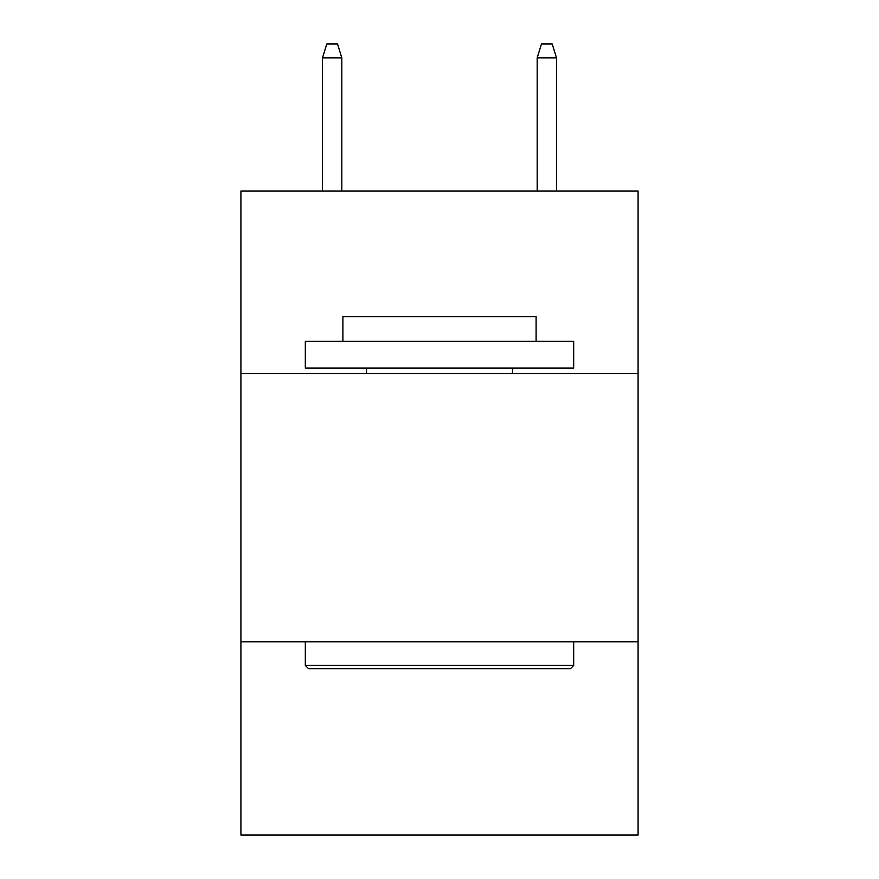 <?xml version="1.0" encoding="UTF-8"?>
<svg xmlns="http://www.w3.org/2000/svg" width="879" height="879" viewBox="0 0 879 879"><rect width="100%" height="100%" fill="white"/><g stroke="black" fill="none" stroke-linecap="round" stroke-linejoin="round"><path stroke-width="1.32" d="M638.077 373.487L638.077 191.007L240.923 191.007L240.923 373.487L638.077 373.487L638.077 835.05L240.923 835.05L240.923 373.487M638.077 641.835L240.923 641.835M308.54 668.677L305.321 665.447L573.679 665.447L570.46 668.677L308.54 668.677M573.679 341.283L573.679 368.114L305.321 368.114L305.321 341.283L573.679 341.283M342.898 341.283L342.898 316.594L536.102 316.594L536.102 341.283M573.679 641.835L573.679 665.447M305.321 641.835L305.321 665.447M512.49 368.114L512.49 373.487M366.51 368.114L366.51 373.487M341.821 191.007L341.821 57.904L322.494 57.904L322.494 191.007M322.494 57.904L326.79 43.95L337.525 43.95L341.821 57.904M537.179 57.904L541.475 43.95L552.21 43.95L556.506 57.904L537.179 57.904L537.179 191.007M556.506 57.904L556.506 191.007"/></g></svg>
